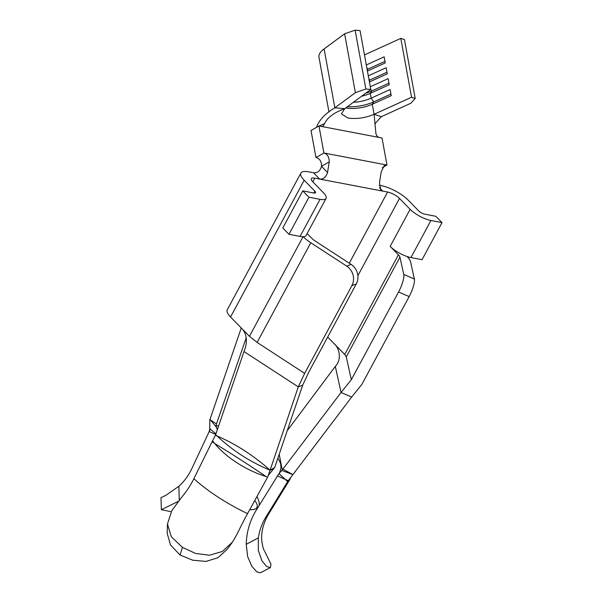 <?xml version="1.0" encoding="UTF-8"?>
<svg xmlns="http://www.w3.org/2000/svg" width="603" height="603" viewBox="0 0 603 603"><rect width="100%" height="100%" fill="white"/><g stroke="black" fill="none" stroke-linecap="round" stroke-linejoin="round"><path stroke-width="0.9" d="M254.775 500.505A28.612 8.977 -151.7 0 1 256.901 507.507A28.612 8.977 -151.7 0 1 249.785 509.58M256.901 507.507L256.878 507.545A28.612 8.977 -151.7 0 1 256.878 507.545A28.612 8.977 -151.7 0 1 249.763 509.618M178.247 501.395L161.378 509.693L160.986 497.701L166.375 495.003L178.895 486.229L179.279 500.709M215.753 434.394L209.203 431.567L191.716 468.833A59.614 52.898 78.8 0 1 190.329 471.584A59.614 52.898 78.8 0 1 178.895 486.229M182.505 547.381L195.56 553.456L209.558 555.227L222.417 551.428L232.502 542.037L237.228 533.896A59.614 8.992 -64.6 0 1 246.107 516.281A59.614 8.992 -64.6 0 1 247.562 513.605A81.164 25.469 -151.7 0 1 218.135 497.158A81.164 25.469 -151.7 0 1 193.895 478.676A59.614 35.517 -47.5 0 1 192.493 481.382A59.614 35.517 -47.5 0 1 181.405 497.565L171.742 510.749L167.461 524.037L171.252 536.693L182.4 547.313A110.884 34.793 -151.7 0 0 182.453 547.351A110.884 34.793 -151.7 0 0 182.505 547.381M270.34 567.627L260.24 572.85L256.735 571.802L251.805 566.255L247.637 556.592L246.235 544.29A71.538 67.114 54.7 0 1 254.24 513.666A71.538 67.114 54.7 0 1 256.079 510.477L278.963 473.619L285.234 479.34L288.264 480.727L287.933 481.164A83.583 26.223 28.3 0 0 288.377 480.832L289.855 479.536L268.358 514.502A81.164 25.469 -151.7 0 1 265.87 517.103A59.614 55.928 -125.3 0 0 264.34 519.763A59.614 55.928 -125.3 0 0 258.318 537.921L258.333 550.486L261.83 560.654L266.692 566.541L270.332 567.619L270.981 564.265A110.884 34.793 -151.7 0 1 270.981 564.265A110.884 34.793 -151.7 0 0 270.973 564.212L264.498 550.931M345.738 107.922A20.51 7.56 169.6 0 0 346.114 107.997A20.51 7.56 169.6 0 0 372.27 104.266L391.241 95.636L390.126 89.53L371.154 98.161L370.28 93.367L389.252 84.737L388.136 78.631L370.295 86.749M236.248 462.282C227.768 456.803 220.592 450.554 214.736 443.552C230.798 453.237 247.916 464.25 266.104 476.581C255.378 473.151 245.429 468.388 236.248 462.282M212.03 441.841L212.542 440.823L214.427 443.175L212.03 441.841L193.895 478.676M318.979 126.057L324.565 123.63L322.997 126.246L321.467 126.449L379.521 137.522C377.697 137.085 376.483 135.72 375.888 133.421L374.101 114.299L381.367 116.665L410.816 103.264L415.196 98.432L411.563 97.256L374.101 114.299C365.139 118.007 356.418 119.251 347.946 118.03L341.441 113.914L344.697 108.691L334.861 107.794C325.334 113.485 319.243 119.907 316.598 127.045M287.933 481.164L265.87 517.103M277.87 458.167A71.674 22.492 -151.7 0 1 280.9 464.657M287.654 481.624L285.234 479.34L277.335 475.857M246.235 544.29L258.318 537.921M411.563 97.256L400.807 38.381L364.476 54.911M366.307 64.943L384.149 56.825L385.264 62.931L367.423 71.048M368.297 75.842L386.139 67.724L387.254 73.83L369.413 81.948M361.619 96.224A20.51 7.56 169.6 0 0 370.28 93.367L371.757 90.978L388.958 83.146M353.335 102.329A20.51 7.56 169.6 0 0 371.154 98.161L373.747 101.877L390.955 94.045M324.565 123.63C327.354 117.54 334.07 112.557 344.697 108.691L370.792 89.47L365.87 89.025L355.378 92.681L334.861 107.794L324.105 48.918A32.434 11.954 169.6 0 0 318.957 57.187L328.974 112.045M415.196 98.432L404.44 39.557L400.807 38.381M370.792 89.47L360.036 30.595L355.114 30.15L344.622 33.806L324.105 48.918M365.87 89.025L355.114 30.15M355.378 92.681L344.622 33.806M381.367 116.665L374.764 123.924M329.261 161.883L321.542 166.285C321.633 161.521 319.778 158.612 315.964 157.549L323.901 153.011C327.452 154.157 329.238 157.112 329.261 161.883L327.527 172.594C326.004 177.131 323.389 179.295 319.688 179.083L313.5 172.752L308.646 171.832A21.459 6.731 28.3 0 0 300.889 173.046A21.459 6.731 28.3 0 0 304.198 180.244L314.841 191.136A4.771 1.5 -151.7 0 1 315.58 192.734A4.771 1.5 -151.7 0 1 313.854 193.005L302.766 190.895L308.955 197.219L320.042 199.337A16.696 5.239 28.3 0 0 326.072 198.387A16.696 5.239 28.3 0 0 323.502 192.787L312.859 181.902A9.535 2.992 -151.7 0 1 311.389 178.699A9.535 2.992 -151.7 0 1 314.834 178.156L382.754 191.113L380.659 189.99L379.506 182.513L381.232 171.795L384.337 165.471L386.968 165.041L323.901 153.011L318.964 125.967L321.467 126.449M318.964 125.967L311.02 130.504L315.957 157.541A7.628 4.892 60.3 0 0 315.957 157.541M379.408 187.699L382.754 191.113L387.601 192.04A9.535 2.992 -151.7 0 1 399.488 198.425L410.13 209.316A16.696 5.239 28.3 0 0 430.926 220.494L442.014 222.605L435.826 216.281L424.738 214.163A4.771 1.5 -151.7 0 1 418.791 210.967L408.148 200.083A21.459 6.731 28.3 0 0 381.413 185.709L379.136 185.279M307.138 233.549L311.781 238.298A9.535 2.992 28.3 0 0 315.188 241.012L351.104 264.385A14.306 13.13 68.5 0 1 356.29 283.915L309.06 371.636L302.691 385.144L298.281 386.877L304.651 373.37L351.881 285.649A14.306 13.13 -111.5 0 0 346.695 266.119L310.779 242.745A21.459 6.731 -151.7 0 1 303.181 236.708A16.696 5.239 28.3 0 0 306.105 235.471L326.072 198.387M232.502 542.037L227.421 549.069L218.037 557.692L206.007 561.416L192.749 560.202L180.086 555.039L170.461 544.901L167.174 533.233L167.461 524.037M266.104 476.581L267.559 477.282L247.562 513.605M180.086 555.039L182.453 547.351M267.559 477.282L270.091 470.212C250.2 461.958 232.502 450.531 217.005 435.939L215.414 435.223L212.542 440.823M273.634 468.9L270.091 470.212L274.682 467.559L268.229 475.42M161.378 509.693L170.476 511.578M218.603 426.027L216.07 425.545L216.515 427.384L210.515 419.99L209.836 419.869L209.776 428.733L215.904 433.813M216.515 427.384L217.299 429.856M398.568 291.98A14.306 3.55 -66.6 0 0 403.769 274.433L399.955 257.18A9.535 2.992 28.3 0 0 398.41 254.828L390.164 246.401A16.696 5.239 28.3 0 0 407.131 256.546A21.459 6.731 -151.7 0 1 410.553 261.777L414.367 279.031A14.306 3.55 113.4 0 1 409.158 296.578L398.568 291.98L351.33 379.702L346.28 356.863L344.735 354.504L327.678 337.062M304.651 373.37L257.104 342.421L249.446 336.323L230.557 317.012A21.459 6.731 -151.7 0 1 227.256 309.806L300.889 173.046M351.33 379.702L341.072 392.463L351.67 397.06L361.928 384.299L409.158 296.578M209.836 419.869L241.253 327.942M209.965 418.995L210.515 419.99L216.462 423.962L246.19 337.899M216.462 423.962L216.07 425.545M242.391 329.11C246.288 333.678 247.305 339.813 245.444 347.516L244.004 351.549L298.281 386.877L270.091 470.212C253.848 455.687 236.15 444.26 217.005 435.939L215.633 434.718L215.414 435.223M215.633 434.718L244.004 351.549M274.682 467.559L302.691 385.144M287.194 430.746L335.306 366.39L341.072 392.463L282.882 469.119L292.885 474.561L281.789 470.461L278.872 473.724C279.099 474.478 279.8 472.503 280.975 467.792L280.621 462.29M335.306 366.39L335.328 366.36C342.112 359.494 339.346 347.712 333.821 343.348M351.67 397.06L288.264 480.727M279.189 454.293L282.264 469.858L282.882 469.119M281.789 470.461L282.264 469.858M407.131 256.546A16.696 5.239 28.3 0 0 410.96 257.571L422.047 259.689L442.014 222.605M302.766 190.895L282.799 227.972L288.988 234.303L300.075 236.421A16.696 5.239 28.3 0 0 303.181 236.708M308.955 197.219L288.988 234.303M321.542 166.285L327.527 172.594M313.5 172.752C317.419 173.121 320.087 171.026 321.52 166.451M379.521 137.522L382.031 138.004L386.968 165.041L382.332 167.687M367.137 69.451A23.849 8.789 169.6 0 0 367.77 69.172L384.978 61.34M369.126 80.357A23.849 8.789 169.6 0 0 369.76 80.071L386.968 72.247M365.674 93.239A23.849 8.789 169.6 0 0 371.757 90.978L370.732 89.515M347.381 106.716A23.849 8.789 169.6 0 0 373.747 101.877L372.27 104.266L374.101 114.299M209.203 431.567L209.776 428.733M256.938 496.578A69.262 21.731 -151.7 0 1 258.966 501.786A69.262 21.731 -151.7 0 1 259.184 505.412M346.695 266.119L351.104 264.385M312.836 181.88L314.834 178.156M356.29 283.915L351.881 285.649M257.104 342.421L310.779 242.745M249.446 336.323L303.083 236.715M314.841 191.136L313.839 193.005M230.557 317.012L304.198 180.244M346.28 356.863L399.955 257.18M344.735 354.504L398.41 254.828M410.13 209.316L390.164 246.401M357.881 275.692L399.488 198.425M349.288 263.202L387.601 192.04M403.769 274.433L414.367 279.031M430.926 220.494L410.96 257.571M320.042 199.337L300.075 236.421M366.835 67.83L367.77 69.172L367.242 70.031M368.832 78.737L369.76 80.071L369.232 80.938M209.286 431.597A7.153 2.796 -65.9 0 1 210.281 429.155M263.933 549.966L264.031 550.132C264.393 550.185 263.277 550.923 261.83 540.989C261.031 533.467 262.772 525.394 267.054 516.771L268.358 514.502M290.947 477.146L289.855 479.536"/></g></svg>

